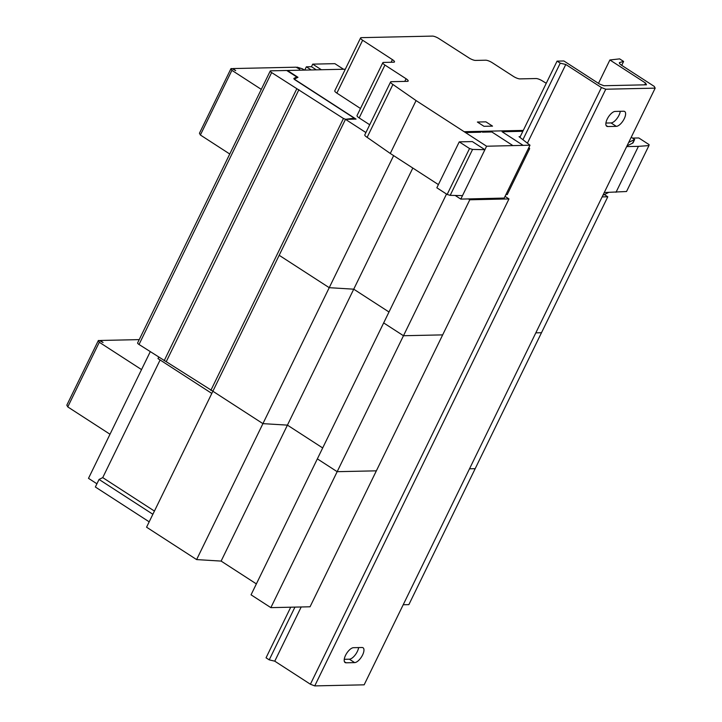 <?xml version="1.0" encoding="UTF-8"?>
<svg xmlns="http://www.w3.org/2000/svg" width="722" height="722" viewBox="0 0 722 722"><rect width="100%" height="100%" fill="white"/><g stroke="black" fill="none" stroke-linecap="round" stroke-linejoin="round"><path stroke-width="1.08" d="M615.162 111.432L623.682 111.242A8.682 3.664 -57.1 0 1 624.711 111.513A8.682 3.664 -57.1 0 1 623.7 119.762A8.682 3.664 -57.1 0 1 616.308 126.35L607.789 126.54A8.682 3.664 -57.1 0 1 606.76 126.269A8.682 3.664 -57.1 0 1 607.771 118.02A8.682 3.664 -57.1 0 1 615.162 111.432M605.911 123.047L611.029 122.93A8.682 3.664 122.9 0 0 616.642 118.968A8.682 3.664 122.9 0 0 620.279 111.323M353.5 647.688L362.02 647.508A8.682 3.664 -57.1 0 1 363.049 647.769A8.682 3.664 -57.1 0 1 362.038 656.018A8.682 3.664 -57.1 0 1 354.646 662.615L346.127 662.796A8.682 3.664 -57.1 0 1 345.098 662.534A8.682 3.664 -57.1 0 1 346.109 654.285A8.682 3.664 -57.1 0 1 353.5 647.688M344.25 659.303L349.367 659.195A8.682 3.664 122.9 0 0 354.98 655.233A8.682 3.664 122.9 0 0 358.617 647.58M655.179 88.138L605.767 89.221L601.426 87.543L565.795 64.484L560.245 63.175L557.068 61.126L563.891 60.973L599.549 84.05L603.89 85.728L646.488 84.799L645.549 83.048L609.891 59.971L619.647 58.879L623.609 61.442L619.774 62.489A5.902 1.471 26 0 0 619.395 62.751A5.902 1.471 26 0 0 621.804 65.404L654.24 86.396L655.179 88.138L364.15 684.826L314.738 685.9L310.397 684.23L274.766 661.172L269.225 659.863L266.048 657.805L290.731 607.202M623.609 61.442L621.705 65.341M609.891 59.971L598.484 83.364M645.549 83.048L644.674 84.835M557.068 61.126L519.939 137.261M490.121 198.406L489.66 199.344M560.245 63.175L523.098 139.328M294.946 607.112L269.225 659.863M565.795 64.484L527.475 143.046M301.2 606.976L274.766 661.172M601.426 87.543L310.397 684.23M605.767 89.221L314.738 685.9M270.236 71.018A3.475 0.866 -154 0 1 270.714 70.828L286.724 70.485L296.769 76.983L294.016 78.346A3.466 0.866 26 0 0 293.89 78.463A3.466 0.866 26 0 0 295.307 80.025L354.303 118.2L345.657 119.292L343.455 118.48L271.643 72.579A3.475 0.866 -154 0 1 270.236 71.018L137.613 342.923A3.475 0.866 26 0 0 139.03 344.484L212.891 391.207M298.917 89.654L166.295 361.56M354.303 118.2L353.834 119.157M296.769 76.983L296.173 78.202M469.544 148.533L459.246 141.864L472.35 141.584L484.895 149.698L472.576 149.427L469.544 148.533L447.144 194.453L450.185 195.346L462.495 195.626L460.798 199.101L504.218 198.072L530.002 145.203L486.592 146.223L462.495 195.626M472.576 149.427L450.185 195.346M459.246 141.864L436.846 187.792L447.144 194.453M528.955 147.333L529.65 148.633L528.314 148.66M505.914 194.588L507.25 194.561L529.65 148.633M520.237 136.657L519.037 136.684L530.002 145.203L504.209 198.072M631.227 137.252L634.674 139.481L632.977 142.956L627.003 145.898M634.674 139.481L632.436 143.191M634.133 139.716L628.7 142.424M602.915 195.292L608.348 192.584M486.592 146.223L416.071 100.584L392.921 84.474A5.28 1.318 -154 0 1 390.575 81.974A5.28 1.318 -154 0 1 391.324 81.694L407.47 81.342A5.18 1.291 26 0 0 408.183 81.063A5.18 1.291 26 0 0 406.08 78.743L384.943 65.061A5.244 1.309 -154 0 1 382.813 62.715A5.244 1.309 -154 0 1 383.544 62.426L393.761 62.209A5.198 1.3 26 0 0 394.483 61.921A5.198 1.3 26 0 0 392.407 59.619L362.643 40.242A5.234 1.309 -154 0 1 360.576 37.932A5.234 1.309 -154 0 1 361.298 37.652L432.451 36.1A5.189 1.3 -154 0 1 438.913 38.582L468.993 57.931A5.234 1.309 26 0 0 475.5 60.422L485.735 60.206A5.253 1.309 -154 0 1 492.305 62.742L513.369 76.37A5.216 1.3 26 0 0 519.903 78.897L536.085 78.536A5.253 1.309 -154 0 1 542.845 81.198L546.274 83.274M360.576 37.932L334.782 90.801A5.234 1.309 26 0 0 336.858 93.111L360.486 108.49M382.813 62.715L357.029 115.583A5.244 1.309 26 0 0 359.159 117.93L369.709 124.762M390.575 81.974L364.79 134.852A5.28 1.318 26 0 0 367.137 137.342L390.277 153.461L438.398 184.597M392.921 84.474L367.137 137.342M416.071 100.584L390.277 153.461M455.185 195.463L460.798 199.101M604.26 192.53L626.534 191.51L648.934 145.591L638.419 146.349L616.019 192.269M638.419 146.349L626.66 146.602M632.526 138.092L638.799 137.956L649.096 144.626L648.934 145.591M261.283 89.366L231.915 70.35L230.977 68.608L231.997 68.581L235.679 70.621L233.016 68.563L232.764 69.077M233.016 68.563L296.065 67.191L299.747 69.231L296.913 67.516M230.977 68.608L199.443 133.263L200.382 135.005L229.749 154.012M231.915 70.35L200.382 135.005M297.085 67.164L302.455 68.816L304.44 70.106M338.663 66.117L343.555 69.249M304.747 70.097L306.345 66.821L311.462 66.713L316.299 69.844M311.191 69.953L306.345 66.821M343.51 69.249L334.873 63.662L312.716 64.141L311.462 66.713M321.362 69.736L312.716 64.141M365.91 132.55L345.486 119.338L356.054 119.112L294.287 79.14L297.978 77.308L287.428 70.476L345.315 69.213M604.377 194.561L607.798 196.772L602.13 196.898M403.201 604.756L408.869 604.63L475.175 468.677L469.517 468.804L475.175 468.677L541.491 332.725L535.823 332.851L541.491 332.725L607.798 196.772M505.039 196.375L508.974 198.929L469.787 199.777L468.452 198.911M446.521 194.047L251.048 594.82L270.858 607.635L310.045 606.787L376.361 470.834L337.165 471.683L317.355 458.867L337.165 471.683L376.361 470.834L442.667 334.882L403.481 335.73L383.662 322.914L403.481 335.73L442.667 334.882L508.974 198.929M270.858 607.635L469.787 199.777M345.486 119.338L146.566 527.195L196.619 559.586L221.122 561.084L287.428 425.132L322.68 447.947L287.428 425.132L262.925 423.633L212.873 391.243L262.925 423.633L287.428 425.132L353.735 289.179L388.987 311.994L353.735 289.179L329.232 287.681L279.179 255.29L329.232 287.681L353.735 289.179L412.822 168.045M196.619 559.586L393.634 155.627M158.669 357.191L157.992 358.599L211.808 393.427M152.865 514.272L99.049 479.444L102.732 477.612L154.427 511.068M102.732 477.612L160.113 359.971L102.732 477.612M149.183 521.826L95.358 486.998L99.049 479.444M221.122 561.084L256.373 583.899M96.928 483.794L88.499 478.334L150.239 351.74M141.539 369.592L99.302 342.255L98.354 340.513L99.383 340.486L103.066 342.526L100.403 340.468L100.15 340.983M100.403 340.468L139.229 339.62M98.354 340.513L66.821 405.168L67.769 406.91L110.006 434.247M99.302 342.255L67.769 406.91M483.984 126.305L492.53 126.124L485.924 121.847L477.386 122.036L483.984 126.305M481.186 131.332L482.495 132.18L491.863 131.973L512.999 145.654M465.455 132.55L480.798 132.216L479.489 131.368M523.233 145.429L502.097 131.747L522.845 131.296M466.132 131.657L467.423 132.505M464.147 131.702L523.279 130.411M469.715 132.451L468.416 131.612M469.255 131.594L470.563 132.433M495.13 198.288L496.537 199.2M502.674 199.064L501.239 198.144M611.029 122.93L616.308 126.35M606.092 125.438L607.789 126.54M349.367 659.195L354.646 662.615M344.43 661.704L346.127 662.796M619.774 62.489L619.422 63.22M296.769 88.833L164.156 360.738M271.643 72.579L139.03 344.484M343.455 118.48L210.842 390.385M362.643 40.242L336.858 93.111M392.407 59.619L391.116 62.263M384.943 65.061L359.159 117.93M406.08 78.743L404.789 81.396"/></g></svg>
